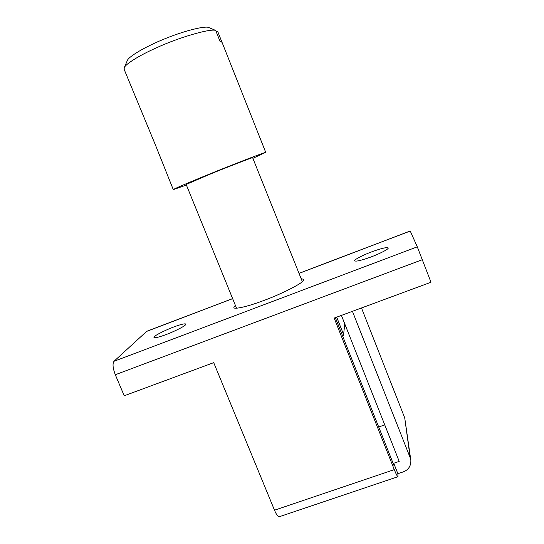 <?xml version="1.0" encoding="UTF-8"?>
<svg xmlns="http://www.w3.org/2000/svg" width="544" height="544" viewBox="0 0 544 544"><rect width="100%" height="100%" fill="white"/><g stroke="black" fill="none" stroke-linecap="round" stroke-linejoin="round"><path stroke-width="0.82" d="M186.402 185.035L173.284 189.625L155.693 145.642L124.134 69.333L124.263 67.687C125.535 63.947 140.087 55.012 156.72 47.688C178.67 37.495 210.521 28.268 215.696 30.444L208.304 27.322C203.436 26.024 182.662 31.355 164.043 39.114C146.615 46.118 128.908 56.243 127.35 60.452L127.255 60.683M173.284 189.625C171.877 189.768 188.7 182.532 208.046 174.672C231.962 164.88 265.125 152.068 265.445 152.47L253.137 158.216M215.954 31.09L217.879 31.906L221.959 42.174M265.758 152.449L222.027 42.303L219.973 41.215L215.696 30.444M236.524 308.183L186.17 184.47L209.658 174.332C226.726 167.321 252.001 157.515 252.62 157.672L302.342 281.642M235.321 305.225L233.872 307.482C233.682 309.754 247.663 306.564 262.46 300.988C280.588 294.569 304.239 282.492 303.736 279.99L303.79 279.371L301.165 278.684M154.442 336.593L153.959 337.436C154.761 338.164 158.528 337.307 165.26 334.873C172.985 332.139 184.498 326.427 185.497 324.822L185.837 324.115C185.103 323.408 181.574 324.176 175.263 326.42C167.831 328.984 155.897 334.764 154.442 336.593M388.151 247.989L388.137 247.935C386.818 247.085 381.528 248.316 372.259 251.634C364.004 254.578 354.096 259.631 354.695 260.671L354.715 260.807C355.735 261.684 360.652 260.59 369.478 257.523C378.325 254.463 389.239 248.907 388.151 247.989M352.437 311.318L410.169 457.674L410.856 460.408C410.965 466.052 408.456 469.866 403.349 471.852L397.882 473.695L398.011 476.694C397.406 476.666 396.168 474.314 394.284 469.628L334.159 318.084L430.998 282.241L417.282 246.84L113.988 361.291L146.744 331.296L232.621 298.602M361.488 307.965L404.736 417.935L410.788 459.918M398.011 476.694L279.296 516.725C278.025 516.929 276.427 514.753 274.502 510.204L213.717 362.658L124.216 395.78L115.308 374.734C112.826 368.179 112.39 363.691 113.988 361.291M299.023 273.326L410.217 230.996L417.282 246.84M335.335 317.642L393.924 465.358L393.74 463.257L399.208 461.4L341.414 315.398M397.882 473.695L393.74 463.257M384.751 424.878L378.699 426.979M344.753 323.836L343.604 334.553L336.702 317.138M342.842 336.566L343.604 334.553M404.736 417.935L410.169 457.674M394.284 469.628L274.502 510.204M422.321 259.692L115.308 374.734M410.244 231.057L299.05 273.387M232.648 298.663L146.526 331.446M124.263 67.687L127.35 60.452"/></g></svg>
